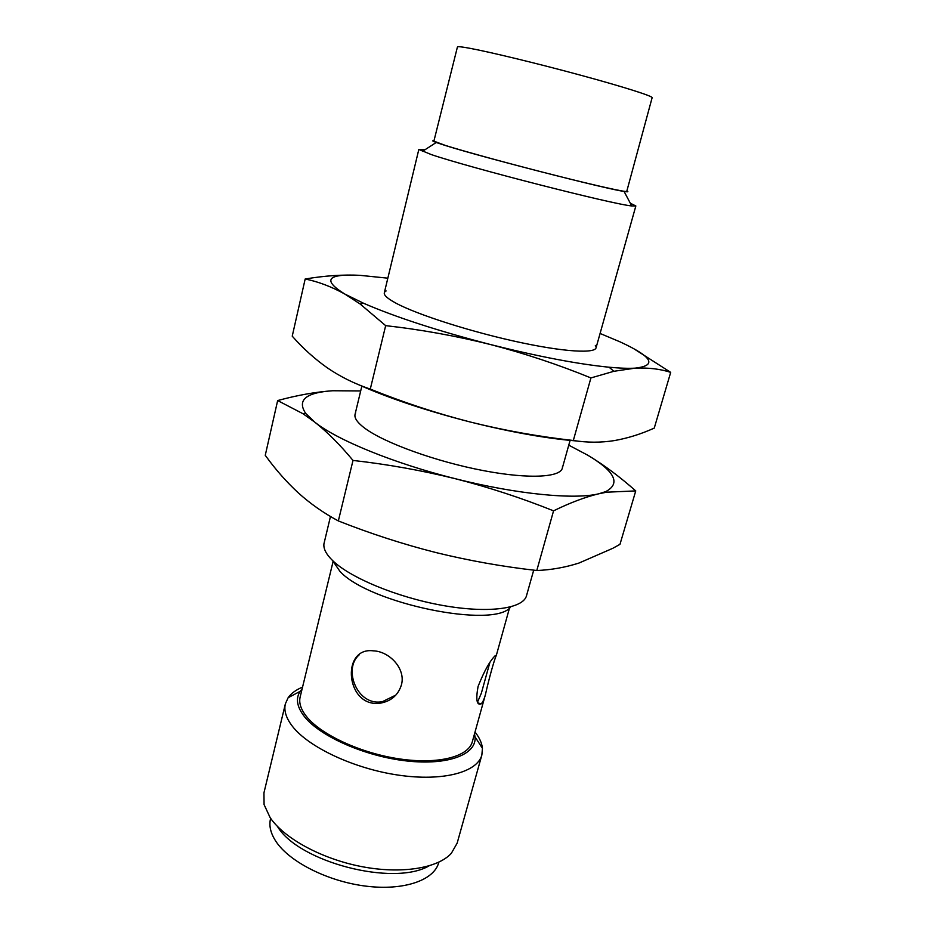 <?xml version="1.0" encoding="UTF-8"?>
<svg xmlns="http://www.w3.org/2000/svg" width="934" height="934" viewBox="0 0 934 934"><rect width="100%" height="100%" fill="white"/><g stroke="black" fill="none" stroke-linecap="round" stroke-linejoin="round"><path stroke-width="1.4" d="M401.363 685.066C406.115 668.989 389.56 651.278 373.145 650.823C340.268 646.795 345.86 709.21 381.119 703.022C391.486 700.862 398.223 694.873 401.363 685.066M395.853 695.083L382.59 701.574C357.477 706.945 342.626 669.001 359.1 654.944M489.755 662.906L481.372 693.156L477.613 701.924M485.54 694.184C488.564 680.244 494.553 658.668 496.293 655.516L495.382 655.505C490.035 660.595 484.267 670.916 478.068 686.467C475.721 699.648 476.714 705.474 481.057 703.932C482.68 702.531 484.174 699.286 485.54 694.184L472.312 741.794C468.459 756.727 438.303 764.631 399.647 758.933C361.049 753.329 321.109 734.848 306.597 716.623C300.888 709.443 298.74 702.893 300.164 696.951L333.193 561.124M270.638 818.347L270.51 818.861C268.84 825.854 270.662 833.397 275.974 841.476C289.482 861.977 328.056 881.498 365.941 886.144C403.862 890.896 434.112 880.26 438.711 862.677L438.863 862.164M277.515 826.555C298.611 862.059 393.377 886.681 428.986 865.911M302.569 687.085C295.996 689.829 291.186 693.378 288.139 697.71L285.372 703.839L263.948 792.838L264.065 804.559L270.136 817.624C284.099 838.335 321.529 858.836 361.376 866.554C401.235 874.306 437.742 868.328 451.32 853.337L457.146 843.168L481.862 755.022L482.434 748.321C481.897 743.055 479.422 737.615 475.032 732.011M285.372 703.839C283.761 710.599 286.084 718.059 292.354 726.22C308.535 747.27 354.161 768.729 398.491 775.138C442.879 781.653 477.391 772.29 481.862 755.022M302.114 688.93L300.188 691.323C295.459 698.48 296.872 706.91 304.437 716.611C320.128 736.494 365.451 756.482 406.862 760.976C448.367 765.623 476.877 754.333 475.032 736.868L474.519 733.832M332.457 560.423L339.999 571.433C369.35 603.714 495.055 629.247 510.723 606.866M330.473 516.467L323.958 543.74C323.269 548.655 326.153 554.271 332.621 560.575C350.157 577.749 396.95 597.223 441.957 605.314C487.023 613.498 521.791 609.061 526.297 596.441L533.711 570.137M424.982 149.744L418.829 149.44L431.298 154.577C469.989 167.793 612.867 204.348 631.758 205.947L635.844 205.97L630.31 203.227M433.983 140.742C431.812 140.567 432.559 141.151 436.213 142.493L444.386 145.19C479.691 156.55 606.516 189.135 624.052 191.423C627.905 192.03 628.839 191.89 626.854 190.98M445.401 145.447C465.144 151.647 512.206 164.501 554.586 175.207C597.048 185.948 626.702 192.521 626.749 191.377L652.13 97.685C652.819 96.167 623.585 86.862 580.89 75.28C538.276 63.699 490.362 52.094 469.814 48.288C461.77 46.793 457.637 46.361 457.427 46.969L433.89 141.139L445.401 145.447M360.687 390.961L332.726 390.751C305.827 392.537 296.825 400.102 305.733 413.458L314.793 422.156C327.355 432.08 340.093 444.841 353.005 460.427C387.703 464.338 421.818 470.444 455.348 478.722C488.797 487.291 521.534 497.997 553.558 510.84C570.149 502.714 585.256 497.028 598.904 493.759L605.757 491.599C620.947 483.555 614.981 471.448 587.871 455.278C603.609 464.7 619.569 476.573 635.739 490.91L619.978 544.335L612.751 548.328L578.917 563.074C565.128 567.452 551.083 569.938 536.793 570.511C502.667 566.658 469.078 560.68 436.026 552.578C403.044 544.207 370.483 533.653 338.341 520.927C323.736 513.128 310.38 503.765 298.261 492.837C286.54 481.967 275.799 469.814 266.038 456.376L265.256 455.325L277.655 400.558L302.943 413.704L314.793 422.156C336.894 439.949 393.914 463.404 455.348 478.722C516.771 494.308 574.842 499.83 598.904 493.759L606.621 492.195L635.739 490.91M553.558 510.84L536.793 570.511M355.667 412.886C353.344 416.786 356.379 421.888 364.785 428.216C384.306 442.868 436.108 461.641 483.287 470.596C530.559 479.644 563.249 477.286 562.443 466.743M587.871 455.278L568.759 445.168M353.005 460.427L338.341 520.927M332.726 390.751C315.774 391.918 297.421 395.187 277.655 400.558M633.731 348.686L670.694 372.362L654.255 428.099C641.063 434.065 627.718 438.244 614.222 440.614C600.819 442.728 587.182 442.693 573.324 440.498C538.393 436.563 504.01 430.399 470.187 421.993C511.19 432.22 546.694 438.548 576.698 440.976M387.832 278.18L359.929 275.332C327.122 273.65 322.067 279.885 344.751 294.012L363.548 303.258C395.456 317.093 437.754 330.858 490.455 344.529C524.686 353.426 558.17 364.564 590.918 377.931L613.895 371.288L635.12 368.148C648.278 367.552 660.14 368.953 670.694 372.362M590.918 377.931L573.324 440.498M386.127 290.964C381.854 293.113 384.901 297.047 395.28 302.803C416.774 314.63 473.433 332.679 522.375 342.918C571.445 353.239 601.461 353.647 595.332 345.463M359.929 275.332C343.117 274.479 324.857 275.705 305.173 279.009C318.109 281.601 331.313 286.61 344.751 294.012L360.045 303.935L385.672 325.639C421.211 329.644 456.142 335.948 490.455 344.529C538.299 356.554 577.831 364.108 609.05 367.214C619.872 368.229 628.57 368.533 635.12 368.148C657.489 365.579 652.481 356.835 620.118 341.891L600.083 333.461M358.107 384.481C388.521 398.094 425.881 410.598 470.187 421.993C436.447 413.307 403.149 402.344 370.284 389.093C354.687 383.827 340.408 376.776 327.472 367.949C314.618 358.866 302.873 348.265 292.237 336.158L305.173 279.009M385.672 325.639L370.284 389.093M381.119 703.022L382.59 701.574M509.52 607.929L496.293 655.516M477.718 702.753L481.057 703.944M300.188 691.323L288.139 697.71M475.032 736.868L482.434 748.321M418.829 149.44L384.306 292.832M361.843 386.151L355.048 414.369M635.844 205.97L596.009 347.985M570.102 440.393L562.256 468.343M436.213 142.493L422.401 151.413M624.052 191.423L631.758 205.947M605.757 491.599L606.633 492.195M305.733 413.458L302.943 413.704M363.548 303.258L360.045 303.935M609.05 367.214L613.895 371.288"/></g></svg>
